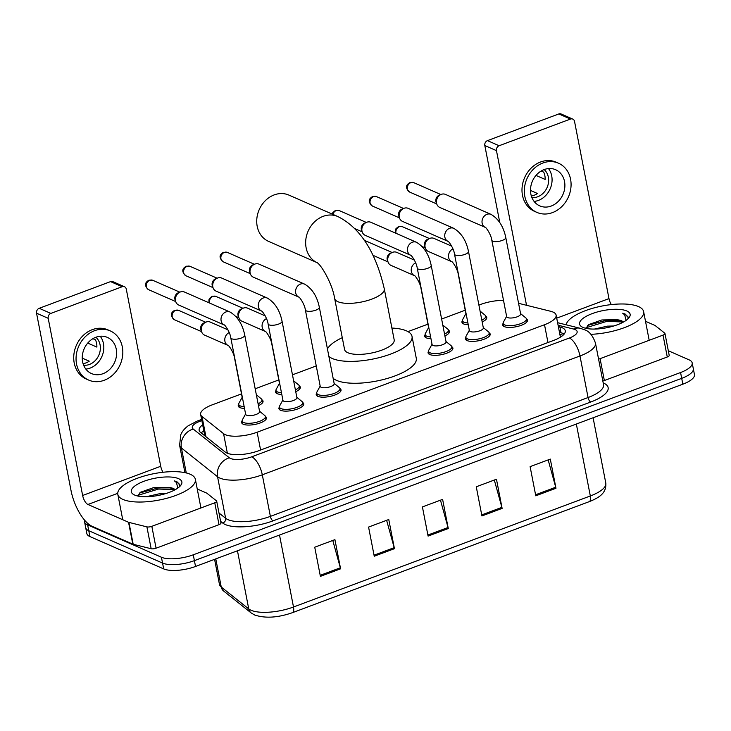 <?xml version="1.0" encoding="UTF-8"?>
<svg xmlns="http://www.w3.org/2000/svg" width="731" height="731" viewBox="0 0 731 731"><rect width="100%" height="100%" fill="white"/><g stroke="black" fill="none" stroke-linecap="round" stroke-linejoin="round"><path stroke-width="1.1" d="M281.8 394.475A12.637 4.304 169 0 1 277.15 393.653A12.637 4.304 169 0 1 275.514 392.035A12.637 4.304 169 0 1 276.007 390.409M430.961 338.681A12.637 4.304 169 0 1 426.31 337.859A12.637 4.304 169 0 1 424.665 336.242A12.637 4.304 169 0 1 425.159 334.624A11.851 4.03 169 0 1 425.387 333.473L428.613 327.57M468.242 324.738A12.637 4.304 169 0 1 463.591 323.915A12.637 4.304 169 0 1 461.955 322.298A12.637 4.304 169 0 1 462.449 320.671A11.851 4.03 169 0 1 462.677 319.529L465.903 313.617M244.519 408.419A12.637 4.304 169 0 1 239.869 407.596A12.637 4.304 169 0 1 238.233 405.979A12.637 4.304 169 0 1 238.717 404.362A11.851 4.03 169 0 1 238.946 403.21L242.171 397.308M483.273 327.552L488.482 331.819A11.851 4.03 169 0 1 489.13 332.806A12.637 4.304 169 0 1 490.181 334.122A12.637 4.304 169 0 1 481.391 340.098A12.637 4.304 169 0 1 467.008 340.555A12.637 4.304 169 0 1 465.373 338.937A12.637 4.304 169 0 1 465.866 337.32A11.851 4.03 169 0 1 466.095 336.169L469.32 330.266M520.563 313.608L525.772 317.875A11.851 4.03 169 0 1 526.411 318.862A12.637 4.304 169 0 1 527.471 320.169A12.637 4.304 169 0 1 518.681 326.145A12.637 4.304 169 0 1 504.299 326.611A12.637 4.304 169 0 1 502.663 324.993A12.637 4.304 169 0 1 503.147 323.376A11.851 4.03 169 0 1 503.385 322.225L506.61 316.322M339.97 388.59A12.637 4.304 169 0 1 341.03 389.906A12.637 4.304 169 0 1 332.24 395.882A12.637 4.304 169 0 1 317.857 396.348A12.637 4.304 169 0 1 316.221 394.731A12.637 4.304 169 0 1 316.706 393.114M445.992 341.505L451.191 345.772A11.851 4.03 169 0 1 451.84 346.759A12.637 4.304 169 0 1 452.9 348.066A12.637 4.304 169 0 1 444.101 354.042A12.637 4.304 169 0 1 429.718 354.508A12.637 4.304 169 0 1 428.083 352.89A12.637 4.304 169 0 1 428.576 351.264M296.832 397.289L302.04 401.557A11.851 4.03 169 0 1 302.689 402.543A12.637 4.304 169 0 1 303.749 403.859A12.637 4.304 169 0 1 294.949 409.835A12.637 4.304 169 0 1 280.567 410.292A12.637 4.304 169 0 1 278.931 408.675A12.637 4.304 169 0 1 279.425 407.057A11.851 4.03 169 0 1 279.653 405.906L282.879 400.003M259.551 411.242L264.75 415.51A11.851 4.03 169 0 1 265.399 416.496A12.637 4.304 169 0 1 266.459 417.803A12.637 4.304 169 0 1 257.659 423.779A12.637 4.304 169 0 1 243.277 424.245A12.637 4.304 169 0 1 241.641 422.628A12.637 4.304 169 0 1 242.135 421.001A11.851 4.03 169 0 1 242.363 419.859L245.589 413.947M241.513 393.89L212.255 404.828A23.694 8.068 -11 0 0 200.641 414.459A23.694 8.068 -11 0 0 201.994 416.487L223.567 433.666A23.694 8.068 -11 0 0 225.285 434.662A23.694 8.068 -11 0 0 257.129 432.222L544.513 324.728A23.694 8.068 -11 0 0 556.117 315.098A23.694 8.068 -11 0 0 550.717 311.296L518.562 303.31M503.522 300.441A23.694 8.068 -11 0 0 480.642 304.443L478.906 305.092M465.236 310.2L441.625 319.036M427.955 324.153L407.98 331.618M316.258 365.929L292.473 374.829M278.794 379.937L255.183 388.773M299.271 385.895A12.637 4.304 169 0 1 300.331 387.211A12.637 4.304 169 0 1 295.744 391.679M442.785 325.03L447.774 329.124A11.851 4.03 169 0 1 448.423 330.11A12.637 4.304 169 0 1 449.483 331.417A12.637 4.304 169 0 1 444.896 335.894M480.075 311.086L485.064 315.18A11.851 4.03 169 0 1 485.713 316.167A12.637 4.304 169 0 1 486.773 317.473A12.637 4.304 169 0 1 482.186 321.942M256.343 394.767L261.332 398.861A11.851 4.03 169 0 1 261.981 399.848A12.637 4.304 169 0 1 263.041 401.155A12.637 4.304 169 0 1 258.454 405.632M202.661 424.83A23.694 8.068 -11 0 0 199.143 430.331A23.694 8.068 -11 0 0 200.495 432.359L225.312 452.114A23.694 8.068 -11 0 0 227.03 453.11A23.694 8.068 -11 0 0 258.865 450.671L553.669 340.399A23.694 8.068 -11 0 0 565.282 330.768A23.694 8.068 -11 0 0 559.882 326.967L558.356 326.593M668.308 350.743L689.114 359.862A23.694 8.068 169 0 1 692.184 362.896A23.694 8.068 169 0 1 680.57 372.527L193.267 554.802A23.694 8.068 169 0 1 161.423 557.241L87.638 524.895A23.694 8.068 169 0 1 84.568 521.861A23.694 8.068 169 0 1 84.695 520.28M692.184 362.896L694.45 374.564A23.694 8.068 169 0 1 682.836 384.195L195.533 566.461A23.694 8.068 169 0 1 163.689 568.91L89.904 536.563L88.771 530.724A23.694 8.068 169 0 1 85.701 527.7A23.694 8.068 169 0 0 88.771 530.724L162.556 563.08L88.771 530.724L87.638 524.895M195.533 566.461L194.4 560.631A23.694 8.068 169 0 1 162.556 563.08A23.694 8.068 169 0 0 194.4 560.631L681.703 378.356L194.4 560.631L193.267 554.802M693.317 368.726A23.694 8.068 169 0 1 681.703 378.356A23.694 8.068 169 0 0 693.317 368.726M559.489 332.422L561.015 332.797A23.694 8.068 169 0 1 564.213 334.003M201.299 432.999A23.694 8.068 169 0 1 203.794 430.669M548.159 459.89L555.724 487.221A6.323 2.622 69.5 0 1 555.971 488.253L550.306 459.095L530.112 466.643L535.777 495.81L555.971 488.253M494.311 480.029L501.886 507.36A6.323 2.622 69.5 0 1 502.124 508.392L496.459 479.234L476.265 486.782L481.93 515.949L502.124 508.392M332.779 540.456L340.344 567.786A6.323 2.622 69.5 0 1 340.591 568.819L334.917 539.652L314.732 547.208L320.397 576.366L340.591 568.819M386.626 520.317L394.192 547.647A6.323 2.622 69.5 0 1 394.438 548.679L388.764 519.513L368.57 527.069L374.245 556.227L394.438 548.679M440.473 500.178L448.039 527.499A6.323 2.622 69.5 0 1 448.277 528.54L442.611 499.374L422.417 506.921L428.092 536.088L448.277 528.54M89.904 536.563A23.694 8.068 169 0 1 86.834 533.529L84.568 521.861M190.243 474.255A39.492 13.441 169 0 1 195.36 479.308A39.492 13.441 169 0 1 167.874 497.994A39.492 13.441 169 0 1 122.936 499.428A39.492 13.441 169 0 1 117.819 494.384A39.492 13.441 169 0 1 145.305 475.698A39.492 13.441 169 0 1 190.243 474.255M165.453 493.672L159.148 493.818L146.072 496.751M174.709 489.971L169.053 487.376L153.611 487.623L140.434 492.255L137.711 496.02M169.72 487.531A17.855 6.076 169 0 1 173.22 488.445A17.855 6.076 169 0 1 175.084 489.77M134.65 495.051A25.749 8.763 169 0 1 133.627 494.54A25.749 8.763 169 0 1 144.893 480.943A25.749 8.763 169 0 1 178.528 478.641A25.749 8.763 169 0 1 180.758 485.375A25.749 8.763 169 0 1 159.358 495.225A25.749 8.763 169 0 1 134.65 495.051M179.552 486.672L179.881 484.68L176.865 481.702L174.426 480.907L176.427 482.524L177.816 488.08M171.017 487.906L158.362 487.888L139.319 493.105M174.362 489.642L158.59 489.039L137.72 495.417M179.936 485.11L176.92 481.967L174.426 480.907M214.759 502.791A3.947 1.343 -11 0 0 216.696 501.183L220.945 523.058A3.947 1.343 169 0 1 219.008 524.657L214.759 502.791L151.829 526.329L156.078 548.204A3.947 1.343 169 0 1 151.162 548.734L133.188 544.275A3.947 1.343 169 0 1 132.804 544.147L92.188 526.347A31.597 13.112 69.5 0 1 70.989 490.373L36.55 313.206A3.947 3.335 -66.3 0 1 39.209 308.299L50.859 313.407A3.947 3.335 113.7 0 0 48.2 318.314L82.64 495.481A7.895 3.28 -110.5 0 0 87.939 504.472L128.546 522.272A3.947 1.343 -11 0 0 128.939 522.4L146.904 526.868A3.947 1.343 -11 0 0 151.829 526.329M219.008 524.657L156.078 548.204M163.059 472.263A7.895 3.28 -110.5 0 1 160.719 466.277L126.28 289.11A3.947 3.335 113.7 0 0 124.498 286.744A3.947 3.335 113.7 0 0 122.205 286.716L110.555 281.609L39.209 308.299M110.555 281.609A3.947 3.335 -66.3 0 1 112.848 281.636L124.498 286.744M122.205 286.716L50.859 313.407M216.696 501.183A3.947 1.343 -11 0 0 216.467 500.845L206.91 493.242A3.947 1.343 -11 0 0 206.626 493.069L197.233 488.957M95.889 337.247A19.746 16.658 113.7 0 0 82.393 355.266A19.746 16.658 113.7 0 0 91.503 373.559A19.746 16.658 113.7 0 0 102.98 373.705A19.746 16.658 113.7 0 0 116.467 355.686A19.746 16.658 113.7 0 0 107.366 337.393A19.746 16.658 113.7 0 0 95.889 337.247A15.799 13.332 113.7 0 1 99.891 352.022A15.799 13.332 113.7 0 1 89.447 364.44A15.799 13.332 113.7 0 1 83.626 365.217M85.829 369.082A19.746 16.658 113.7 0 0 90.16 368.086A19.746 16.658 113.7 0 0 100.22 336.251M82.237 358.117L89.228 361.187A15.799 13.332 -66.3 0 1 85.956 362.905A15.799 13.332 -66.3 0 1 83.069 363.636M110.217 330.878L107.886 329.855A26.855 22.661 113.7 0 0 92.289 329.663A26.855 22.661 113.7 0 0 73.932 354.17A26.855 22.661 113.7 0 0 86.322 379.051L88.652 380.074A26.855 22.661 113.7 0 0 104.25 380.266A26.855 22.661 113.7 0 0 122.607 355.759A26.855 22.661 113.7 0 0 110.217 330.878A26.855 22.661 113.7 0 0 94.619 330.686A26.855 22.661 113.7 0 0 76.262 355.193A26.855 22.661 113.7 0 0 88.652 380.074M87.729 343.086L96.867 347.097A15.799 13.332 -66.3 0 0 95.45 339.805L92.901 338.691M317.044 262.621A25.274 21.327 -66.3 0 1 305.887 239.119A25.274 21.327 -66.3 0 1 323.12 216.358A25.274 21.327 -66.3 0 1 337.804 216.531L288.873 195.086A25.274 21.327 113.7 0 0 274.189 194.903A25.274 21.327 113.7 0 0 256.919 217.966A25.274 21.327 113.7 0 0 268.579 241.385L317.071 262.639M317.51 262.831L316.934 262.548C321.174 264.659 332.431 283.783 334.652 298.467L344.575 349.509A25.274 8.608 -11 0 0 347.846 352.735A25.274 8.608 -11 0 0 376.602 351.812A25.274 8.608 -11 0 0 394.192 339.86L384.278 288.827C377.424 259.112 364.102 229.698 337.804 216.531M391.898 328.055A43.449 14.784 169 0 1 406.399 330.832A43.449 14.784 169 0 1 412.028 336.388A43.449 14.784 169 0 1 381.801 356.938A43.449 14.784 169 0 1 332.367 358.528A43.449 14.784 169 0 1 328.886 356.417M412.028 336.388L416.277 358.263A43.449 14.784 169 0 1 386.05 378.813A43.449 14.784 169 0 1 336.616 380.403A43.449 14.784 169 0 1 333.144 378.292M327.442 348.97A43.449 14.784 169 0 1 342.272 337.695M230.037 312.018C237.621 316.56 242.528 324.272 244.757 335.154L259.615 411.571A7.109 2.421 169 0 1 254.662 414.934A7.109 2.421 169 0 1 246.575 415.19A7.109 2.421 169 0 1 245.653 414.276L230.804 337.868C229.982 331.399 223.988 323.778 224.271 325.012A7.109 5.994 -66.3 0 1 221.045 318.433A7.109 5.994 -66.3 0 1 225.906 311.963A7.109 5.994 -66.3 0 1 226.29 311.835A7.109 5.994 -66.3 0 1 230.037 312.018L184.44 292.025A7.109 5.994 -66.3 0 0 180.31 291.98A7.109 5.994 -66.3 0 0 180.146 292.044A7.109 5.994 -66.3 0 0 175.522 300.806A7.109 5.994 -66.3 0 0 175.833 301.885A7.109 5.994 -66.3 0 0 178.729 305.046L224.326 325.039M265.965 419.42L265.399 416.496A11.851 4.03 169 0 1 257.157 422.098A11.851 4.03 169 0 1 243.67 422.536A11.851 4.03 169 0 1 242.135 421.019L242.701 423.943M175.833 301.885L175.102 299.929A5.135 4.331 -66.3 0 1 174.883 299.153A5.135 4.331 -66.3 0 1 178.218 292.82A5.135 4.331 -66.3 0 1 178.337 292.775M267.318 298.065C274.902 302.607 279.818 310.319 282.047 321.211L296.896 397.618A7.109 2.421 169 0 1 291.952 400.981A7.109 2.421 169 0 1 283.866 401.246A7.109 2.421 169 0 1 282.943 400.332L268.094 323.924C267.272 317.446 261.278 309.834 261.561 311.068A7.109 5.994 -66.3 0 1 258.335 304.48A7.109 5.994 -66.3 0 1 263.187 298.02A7.109 5.994 -66.3 0 1 263.571 297.892A7.109 5.994 -66.3 0 1 267.318 298.065L221.731 278.082A7.109 5.994 -66.3 0 0 217.6 278.027A7.109 5.994 -66.3 0 0 217.436 278.091A7.109 5.994 -66.3 0 0 212.812 286.854A7.109 5.994 -66.3 0 0 213.114 287.932A7.109 5.994 -66.3 0 0 216.02 291.102L261.616 311.095M303.255 405.477L302.689 402.543A11.851 4.03 169 0 1 294.438 408.154A11.851 4.03 169 0 1 280.96 408.583A11.851 4.03 169 0 1 279.425 407.066L279.991 410M213.114 287.932L212.383 285.985A5.135 4.331 -66.3 0 1 212.164 285.209A5.135 4.331 -66.3 0 1 215.499 278.876A5.135 4.331 -66.3 0 1 215.618 278.831M304.608 284.121C312.192 288.663 317.099 296.375 319.337 307.267L334.186 383.674A7.109 2.421 169 0 1 329.242 387.037A7.109 2.421 169 0 1 321.156 387.293A7.109 2.421 169 0 1 320.233 386.388L305.375 309.981C304.562 303.502 298.568 295.881 298.851 297.124A7.109 5.994 -66.3 0 1 295.626 290.536A7.109 5.994 -66.3 0 1 300.478 284.076A7.109 5.994 -66.3 0 1 300.861 283.939A7.109 5.994 -66.3 0 1 304.608 284.121L259.012 264.129A7.109 5.994 -66.3 0 0 254.881 264.083A7.109 5.994 -66.3 0 0 254.717 264.147A7.109 5.994 -66.3 0 0 250.103 272.91A7.109 5.994 -66.3 0 0 250.404 273.988A7.109 5.994 -66.3 0 0 253.31 277.159L298.897 297.142M334.122 383.346L339.33 387.613A11.851 4.03 169 0 1 339.97 388.6A11.851 4.03 169 0 1 331.728 394.201A11.851 4.03 169 0 1 318.25 394.639A11.851 4.03 169 0 1 316.715 393.123A11.851 4.03 169 0 1 316.943 391.962L320.169 386.059M250.404 273.988L249.673 272.042A5.135 4.331 -66.3 0 1 249.454 271.256A5.135 4.331 -66.3 0 1 252.789 264.933A5.135 4.331 -66.3 0 1 252.908 264.887M364.778 223.037A5.135 4.331 -66.3 0 0 364.659 223.083A5.135 4.331 -66.3 0 0 361.324 229.415A5.135 4.331 -66.3 0 0 361.543 230.192L362.274 232.147A7.109 5.994 -66.3 0 0 365.171 235.309L410.731 255.283A7.109 5.994 -66.3 0 1 407.487 248.695A7.109 5.994 -66.3 0 1 412.348 242.226A7.109 5.994 -66.3 0 1 412.723 242.098A7.109 5.994 -66.3 0 1 416.478 242.281C424.053 246.822 428.969 254.534 431.199 265.417L446.056 341.834A7.109 2.421 169 0 1 441.104 345.196A7.109 2.421 169 0 1 433.017 345.452A7.109 2.421 169 0 1 432.094 344.539L417.246 268.131C416.423 261.661 410.429 254.041 410.712 255.274L410.767 255.302M452.407 349.683L451.84 346.759A11.851 4.03 169 0 1 443.589 352.36A11.851 4.03 169 0 1 430.111 352.799A11.851 4.03 169 0 1 428.576 351.282A11.851 4.03 169 0 1 428.805 350.122L432.03 344.21M362.274 232.147A7.109 5.994 -66.3 0 1 361.964 231.069A7.109 5.994 -66.3 0 1 366.587 222.306A7.109 5.994 -66.3 0 1 366.752 222.242A7.109 5.994 -66.3 0 1 370.882 222.288L416.478 242.281M453.759 228.337C461.343 232.869 466.25 240.59 468.489 251.473L483.337 327.881A7.109 2.421 169 0 1 478.394 331.244A7.109 2.421 169 0 1 470.307 331.508A7.109 2.421 169 0 1 469.384 330.595L454.527 254.187C453.713 247.708 447.719 240.097 448.002 241.331A7.109 5.994 -66.3 0 1 444.777 234.742A7.109 5.994 -66.3 0 1 449.629 228.282A7.109 5.994 -66.3 0 1 450.013 228.154A7.109 5.994 -66.3 0 1 453.759 228.337L408.172 208.344A7.109 5.994 -66.3 0 0 404.042 208.289A7.109 5.994 -66.3 0 0 403.877 208.353A7.109 5.994 -66.3 0 0 399.254 217.116A7.109 5.994 -66.3 0 0 399.555 218.194A7.109 5.994 -66.3 0 0 402.461 221.365L448.057 241.358M489.697 335.739L489.13 332.806A11.851 4.03 169 0 1 480.879 338.416A11.851 4.03 169 0 1 467.401 338.846A11.851 4.03 169 0 1 465.866 337.329L466.433 340.262M399.555 218.194L398.824 216.248A5.135 4.331 -66.3 0 1 398.605 215.471A5.135 4.331 -66.3 0 1 401.94 209.139A5.135 4.331 -66.3 0 1 402.059 209.093M491.049 214.384C498.633 218.925 503.54 226.637 505.779 237.529L520.627 313.937A7.109 2.421 169 0 1 515.684 317.3A7.109 2.421 169 0 1 507.588 317.556A7.109 2.421 169 0 1 506.674 316.651L491.817 240.243C491.004 233.765 485 226.144 485.293 227.387A7.109 5.994 -66.3 0 1 482.067 220.799A7.109 5.994 -66.3 0 1 486.919 214.338A7.109 5.994 -66.3 0 1 487.303 214.201A7.109 5.994 -66.3 0 1 491.049 214.384L445.453 194.4A7.109 5.994 -66.3 0 0 441.323 194.345A7.109 5.994 -66.3 0 0 441.159 194.409A7.109 5.994 -66.3 0 0 436.544 203.172A7.109 5.994 -66.3 0 0 436.846 204.251A7.109 5.994 -66.3 0 0 439.751 207.421L485.338 227.405M526.987 321.786L526.411 318.862A11.851 4.03 169 0 1 518.169 324.463A11.851 4.03 169 0 1 504.692 324.902A11.851 4.03 169 0 1 503.156 323.385L503.723 326.309M436.846 204.251L436.115 202.304A5.135 4.331 -66.3 0 1 435.895 201.518A5.135 4.331 -66.3 0 1 439.23 195.195A5.135 4.331 -66.3 0 1 439.349 195.15M234.861 358.757A7.109 2.421 169 0 1 234.587 358.263C233.774 351.794 227.77 344.173 228.063 345.407L204.57 335.118A7.109 5.994 -66.3 0 1 201.674 331.947A7.109 5.994 -66.3 0 1 201.372 330.869A7.109 5.994 -66.3 0 1 205.987 322.106A7.109 5.994 -66.3 0 1 210.281 322.088L227.944 329.836M262.548 402.781L261.981 399.848A11.851 4.03 169 0 1 258.107 403.841M244.172 406.646A11.851 4.03 169 0 1 240.252 405.888A11.851 4.03 169 0 1 238.717 404.371L239.293 407.304M201.674 331.947L200.943 329.992A5.135 4.331 -66.3 0 1 200.723 329.215A5.135 4.331 -66.3 0 1 204.059 322.892A5.135 4.331 -66.3 0 1 204.177 322.846M242.518 398.13A7.109 2.421 169 0 1 242.235 397.637L234.587 358.263M272.151 344.813A7.109 2.421 169 0 1 271.877 344.319C271.055 337.841 265.061 330.22 265.344 331.463L241.86 321.165A7.109 5.994 -66.3 0 1 238.964 318.003A7.109 5.994 -66.3 0 1 238.662 316.925A7.109 5.994 -66.3 0 1 243.277 308.153A7.109 5.994 -66.3 0 1 247.571 308.144L265.234 315.893M293.634 380.824L298.623 384.917A11.851 4.03 169 0 1 299.271 385.904A11.851 4.03 169 0 1 295.397 389.897M281.462 392.693A11.851 4.03 169 0 1 277.542 391.944A11.851 4.03 169 0 1 276.007 390.427A11.851 4.03 169 0 1 276.236 389.267L279.461 383.355M238.964 318.003L238.233 316.048A5.135 4.331 -66.3 0 1 238.014 315.271A5.135 4.331 -66.3 0 1 241.349 308.939A5.135 4.331 -66.3 0 1 241.468 308.893M279.799 384.177A7.109 2.421 169 0 1 279.525 383.684L271.877 344.319M415.647 262.822A7.109 5.994 -66.3 0 0 411.343 271.448A7.109 5.994 -66.3 0 0 414.514 275.678L391.012 265.38A7.109 5.994 -66.3 0 1 388.115 262.21A7.109 5.994 -66.3 0 1 387.814 261.131A7.109 5.994 -66.3 0 1 392.428 252.369A7.109 5.994 -66.3 0 1 396.723 252.35L414.386 260.099M448.989 333.044L448.423 330.11A11.851 4.03 169 0 1 444.549 334.104M430.614 336.909A11.851 4.03 169 0 1 426.694 336.15A11.851 4.03 169 0 1 425.159 334.634L425.734 337.567M388.115 262.21L387.384 260.263A5.135 4.331 -66.3 0 1 387.165 259.478A5.135 4.331 -66.3 0 1 390.5 253.154A5.135 4.331 -66.3 0 1 390.619 253.109M428.96 328.393A7.109 2.421 169 0 1 428.677 327.899L421.029 288.526C420.206 282.056 414.212 274.436 414.495 275.669L414.55 275.697M458.593 275.075A7.109 2.421 169 0 1 458.319 274.582C457.496 268.103 451.502 260.483 451.785 261.725L428.302 251.427A7.109 5.994 -66.3 0 1 425.405 248.266A7.109 5.994 -66.3 0 1 425.095 247.188A7.109 5.994 -66.3 0 1 429.718 238.416A7.109 5.994 -66.3 0 1 434.013 238.407L451.676 246.155M486.279 319.091L485.713 316.167A11.851 4.03 169 0 1 481.839 320.16M467.895 322.956A11.851 4.03 169 0 1 463.984 322.207A11.851 4.03 169 0 1 462.449 320.69L463.015 323.614M425.405 248.266L424.674 246.31A5.135 4.331 -66.3 0 1 424.455 245.534A5.135 4.331 -66.3 0 1 427.79 239.201A5.135 4.331 -66.3 0 1 427.909 239.156M466.241 314.44A7.109 2.421 169 0 1 465.967 313.946L458.319 274.582M663.026 335.118A3.947 1.343 -11 0 0 664.963 333.51L669.212 355.385A3.947 1.343 169 0 1 667.275 356.993L663.026 335.118L600.087 358.656L604.345 380.531A3.947 1.343 169 0 1 602.819 380.961M667.275 356.993L604.345 380.531M499.794 222.599L484.817 145.533A3.947 3.335 -66.3 0 1 487.476 140.626L499.127 145.734A3.947 3.335 113.7 0 0 496.468 150.641L526.53 305.284M611.326 304.589A7.895 3.28 -110.5 0 1 608.978 298.604L574.539 121.437A3.947 3.335 113.7 0 0 572.766 119.08A3.947 3.335 113.7 0 0 570.472 119.052L558.822 113.945L487.476 140.626M558.822 113.945A3.947 3.335 -66.3 0 1 561.116 113.972L572.766 119.08M570.472 119.052L499.127 145.734M598.57 359.095A3.947 1.343 -11 0 0 600.087 358.656M664.963 333.51A3.947 1.343 -11 0 0 664.735 333.172L655.177 325.569A3.947 1.343 -11 0 0 654.894 325.396L645.5 321.284M544.156 169.574A19.746 16.658 113.7 0 0 530.66 187.593A19.746 16.658 113.7 0 0 539.77 205.886A19.746 16.658 113.7 0 0 551.238 206.032A19.746 16.658 113.7 0 0 564.734 188.013A19.746 16.658 113.7 0 0 555.624 169.72A19.746 16.658 113.7 0 0 544.156 169.574A15.799 13.332 113.7 0 1 548.159 184.349A15.799 13.332 113.7 0 1 537.714 196.767A15.799 13.332 113.7 0 1 531.894 197.544M534.096 201.409A19.746 16.658 113.7 0 0 538.427 200.413A19.746 16.658 113.7 0 0 548.488 168.578M530.505 190.444L537.495 193.514A15.799 13.332 -66.3 0 1 534.224 195.232A15.799 13.332 -66.3 0 1 531.336 195.963M558.484 163.205L556.154 162.181A26.855 22.661 113.7 0 0 540.547 161.99A26.855 22.661 113.7 0 0 522.199 186.496A26.855 22.661 113.7 0 0 534.589 211.378L536.919 212.401A26.855 22.661 113.7 0 0 552.517 212.593A26.855 22.661 113.7 0 0 570.865 188.086A26.855 22.661 113.7 0 0 558.484 163.205A26.855 22.661 113.7 0 0 542.877 163.013A26.855 22.661 113.7 0 0 524.529 187.52A26.855 22.661 113.7 0 0 536.919 212.401M535.997 175.422L545.134 179.424A15.799 13.332 -66.3 0 0 543.709 172.132L541.168 171.017M566.105 324.792A39.492 13.441 169 0 1 596.194 307.331A39.492 13.441 169 0 1 638.51 306.581A39.492 13.441 169 0 1 643.627 311.634A39.492 13.441 169 0 1 590.931 334.314M613.72 325.999L607.415 326.145L594.34 329.078M622.976 322.298L617.32 319.703L601.869 319.95L588.702 324.582L585.97 328.347M617.987 319.858A17.855 6.076 169 0 1 621.487 320.772A17.855 6.076 169 0 1 623.342 322.097M582.909 327.378A25.749 8.763 169 0 1 581.894 326.867A25.749 8.763 169 0 1 593.161 313.27A25.749 8.763 169 0 1 626.796 310.967A25.749 8.763 169 0 1 629.025 317.711A25.749 8.763 169 0 1 607.625 327.552A25.749 8.763 169 0 1 582.909 327.378M627.819 319.008L628.148 317.007L625.133 314.028L622.693 313.233L624.685 314.86L626.074 320.406M619.285 320.233L606.629 320.215L587.587 325.432M622.629 321.969L606.849 321.375L585.988 327.753M628.203 317.437L625.188 314.293L622.693 313.233M227.378 453.266L223.567 433.666M204.607 434.863A23.694 21.4 128.5 0 0 204.068 435.21M260.592 450.022L257.129 432.222M205.923 436.681L201.994 416.487M547.967 342.528L544.513 324.728M201.829 420.572L200.02 421.248A15.799 5.373 -11 0 0 193.185 429.024L229.324 457.789A15.799 5.373 -11 0 0 230.466 458.456A15.799 5.373 -11 0 0 251.692 456.82L569.385 337.996A15.799 5.373 -11 0 0 575.078 329.553A15.799 5.373 -11 0 0 573.524 329.041L558.082 325.204M569.385 337.996A15.799 6.561 -110.5 0 1 579.985 355.979L262.301 474.812A31.597 10.755 169 0 1 219.839 478.074A31.597 10.755 169 0 1 217.555 476.731L225.632 518.288A31.597 10.755 -11 0 0 227.917 519.631A31.597 10.755 -11 0 0 270.379 516.369L588.062 397.536A31.597 10.755 -11 0 0 603.55 384.698L595.473 343.141A31.597 10.755 169 0 1 579.985 355.979L588.062 397.536A3.947 1.636 69.5 0 0 590.712 402.032L273.029 520.865A3.947 1.636 69.5 0 1 270.379 516.369L262.301 474.812A15.799 6.561 -110.5 0 0 251.692 456.82M595.473 343.141C592.814 335.511 589.076 331.024 584.261 329.663L580.167 328.283A15.799 11.988 103.9 0 0 573.524 329.041M273.029 520.865A35.545 12.098 169 0 1 225.258 524.529A35.545 12.098 169 0 1 222.69 523.03L220.616 521.386M603.194 382.898A35.545 12.098 169 0 1 590.712 402.032M161.423 557.241L163.689 568.91M680.57 372.527L682.836 384.195M229.324 457.789A15.799 14.264 128.5 0 0 217.555 476.731L181.416 447.966L186.268 472.948M193.185 429.024A15.799 14.264 128.5 0 0 181.416 447.966A31.597 10.755 169 0 1 179.607 445.261L184.934 472.646M218.989 513.007L225.632 518.288A3.947 3.564 -51.5 0 1 222.69 523.03M200.02 421.248A15.799 6.561 -110.5 0 0 197.324 421.029L188.242 425.753C184.587 428.494 182.092 431.491 180.767 434.744L179.607 445.261M559.882 334.423L563.071 335.218M561.015 332.797L559.882 326.967M215.773 558.895L221.246 587.03L248.75 608.923A31.597 10.755 -11 0 0 251.044 610.257A31.597 10.755 -11 0 0 293.496 607.004A7.895 3.28 69.5 0 1 292.382 612.697C277.807 617.75 265.216 618.508 254.598 614.981L251.135 612.925L223.631 591.023L219.437 584.325A31.597 10.755 -11 0 0 221.246 587.03A7.895 7.136 128.5 0 0 223.631 591.023M251.135 612.925A7.895 7.136 128.5 0 1 248.75 608.923L237.456 550.79M279.516 535.055L293.496 607.004L590.328 495.974A31.597 10.755 -11 0 0 605.807 483.136C606.611 493.471 598.561 497.912 589.204 501.667A7.895 3.28 -110.5 0 0 590.328 495.974L576.339 424.026M448.039 527.499L427.882 535.037M394.192 547.647L374.044 555.185M340.344 567.786L320.196 575.324M501.886 507.36L481.729 514.898M555.724 487.221L535.576 494.759M160.719 466.277L82.64 495.481M117.737 493.324L87.939 504.472M132.804 544.147L128.546 522.272M48.2 318.314L36.55 313.206M128.939 522.4L133.188 544.275M151.162 548.734L146.904 526.868M334.652 298.467A25.274 8.608 -11 0 0 337.923 301.702A25.274 8.608 -11 0 0 371.887 299.098A25.274 8.608 -11 0 0 384.278 288.827M152.806 280.32L148.95 280.211C145.378 282.166 143.541 285.346 148.685 289.723A5.135 4.331 -66.3 0 1 146.319 284.962A5.135 4.331 -66.3 0 1 149.828 280.284A5.135 4.331 -66.3 0 1 152.806 280.32L179.835 292.162M148.95 280.211A5.135 2.129 69.5 0 1 149.828 280.284M244.757 335.154A7.109 2.421 169 0 1 241.65 337.905A7.109 2.421 169 0 1 231.727 338.782A7.109 2.421 169 0 1 230.804 337.868M190.097 266.367L186.241 266.267C182.659 268.222 180.831 271.393 185.976 275.779A5.135 4.331 -66.3 0 1 183.609 271.018A5.135 4.331 -66.3 0 1 187.118 266.331A5.135 4.331 -66.3 0 1 190.097 266.367L217.125 278.219M186.241 266.267A5.135 2.129 69.5 0 1 187.118 266.331M282.047 321.211A7.109 2.421 169 0 1 278.94 323.952A7.109 2.421 169 0 1 269.008 324.829A7.109 2.421 169 0 1 268.094 323.924M227.387 252.423L223.522 252.314C219.949 254.269 218.121 257.449 223.266 261.826A5.135 4.331 -66.3 0 1 220.89 257.074A5.135 4.331 -66.3 0 1 224.399 252.387A5.135 4.331 -66.3 0 1 227.387 252.423L254.415 264.275M223.522 252.314A5.135 2.129 69.5 0 1 224.399 252.387M319.337 307.267A7.109 2.421 169 0 1 316.221 310.008A7.109 2.421 169 0 1 306.298 310.885A7.109 2.421 169 0 1 305.375 309.981M332.925 214.393A5.135 4.331 -66.3 0 1 336.269 210.546A5.135 4.331 -66.3 0 1 339.248 210.583L366.277 222.425M332.194 214.073L332.861 212.52L335.392 210.473A5.135 2.129 69.5 0 1 336.269 210.546M431.199 265.417A7.109 2.421 169 0 1 428.092 268.167A7.109 2.421 169 0 1 418.159 269.045A7.109 2.421 169 0 1 417.246 268.131M376.538 196.63L372.682 196.529C369.1 198.485 367.273 201.655 372.417 206.041A5.135 4.331 -66.3 0 1 370.05 201.281A5.135 4.331 -66.3 0 1 373.559 196.593A5.135 4.331 -66.3 0 1 376.538 196.63L403.567 208.481M372.682 196.529A5.135 2.129 69.5 0 1 373.559 196.593M468.489 251.473A7.109 2.421 169 0 1 465.382 254.214A7.109 2.421 169 0 1 455.45 255.101A7.109 2.421 169 0 1 454.527 254.187M413.828 182.686L409.963 182.576C406.39 184.532 404.554 187.712 409.707 192.089A5.135 4.331 -66.3 0 1 407.331 187.337A5.135 4.331 -66.3 0 1 410.84 182.649A5.135 4.331 -66.3 0 1 413.828 182.686L440.857 194.537M409.963 182.576A5.135 2.129 69.5 0 1 410.84 182.649M505.779 237.529A7.109 2.421 169 0 1 502.663 240.271A7.109 2.421 169 0 1 492.74 241.148A7.109 2.421 169 0 1 491.817 240.243M178.656 310.383L174.791 310.273C171.218 312.228 169.382 315.408 174.526 319.785A5.135 4.331 -66.3 0 1 172.16 315.034A5.135 4.331 -66.3 0 1 175.668 310.346A5.135 4.331 -66.3 0 1 178.656 310.383L205.676 322.234M174.791 310.273A5.135 2.129 69.5 0 1 175.668 310.346M228.109 345.434L228.063 345.407A7.109 5.994 -66.3 0 1 224.901 341.185A7.109 5.994 -66.3 0 1 229.205 332.559M209.569 303.045A5.135 4.331 -66.3 0 1 212.959 296.393A5.135 4.331 -66.3 0 1 215.937 296.43L242.966 308.281M209.02 302.808L208.911 299.856L209.55 298.376L212.081 296.329A5.135 2.129 69.5 0 1 212.959 296.393M265.399 331.481L265.344 331.463A7.109 5.994 -66.3 0 1 262.191 327.241A7.109 5.994 -66.3 0 1 266.495 318.615M421.303 289.019A7.109 2.421 169 0 1 421.029 288.526M364.276 240.389A5.135 4.331 -66.3 0 1 365.098 240.645L392.118 252.497M396.01 233.308A5.135 4.331 -66.3 0 1 399.4 226.656A5.135 4.331 -66.3 0 1 402.379 226.692L429.408 238.544M395.462 233.07L395.343 230.119L395.992 228.639L398.523 226.592A5.135 2.129 69.5 0 1 399.4 226.656M451.84 261.744L451.785 261.725A7.109 5.994 -66.3 0 1 448.633 257.504A7.109 5.994 -66.3 0 1 452.937 248.878M608.978 298.604L556.711 318.149M496.468 150.641L484.817 145.533M203.83 430.87L202.478 431.738M561.673 336.333L560.174 335.958M204.79 435.777L200.641 414.459M560.412 337.183L556.117 315.098M201.61 419.43L197.324 421.029M580.167 328.283L557.598 322.682M589.204 501.667L292.382 612.697M605.807 483.136L593.097 417.757M219.437 584.325L214.585 559.343M195.36 479.308L200.924 507.963M117.819 494.384L122.744 519.732M178.218 292.82L180.146 292.044M148.685 289.723L175.714 301.574M215.499 278.876L217.436 278.091M185.976 275.779L213.004 287.621M339.97 388.6L340.545 391.524M316.715 393.123L317.281 396.047M252.789 264.933L254.717 264.147M223.266 261.826L250.285 273.677M428.576 351.282L429.143 354.206M364.659 223.083L366.587 222.306M354.581 228.511L362.156 231.837M339.248 210.583L335.392 210.473M401.94 209.139L403.877 208.353M372.417 206.041L399.446 217.884M439.23 195.195L441.159 194.409M409.707 192.089L436.727 203.94M204.059 322.892L205.987 322.106M174.526 319.785L201.555 331.636M299.271 385.904L299.838 388.828M241.349 308.939L243.277 308.153M276.007 390.427L276.574 393.351M235.811 316.359L238.845 317.683M215.937 296.43L212.081 296.329M390.5 253.154L392.428 252.369M372.929 255.293L387.997 261.899M365.098 240.645L364.248 240.362M427.79 239.201L429.718 238.416M422.253 246.621L425.287 247.946M402.379 226.692L398.523 226.592M643.627 311.634L649.192 340.29"/></g></svg>
